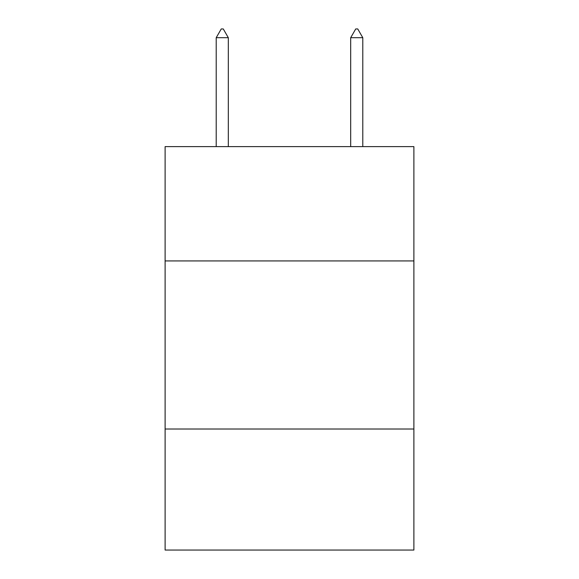 <?xml version="1.0" encoding="UTF-8"?>
<svg xmlns="http://www.w3.org/2000/svg" width="579" height="579" viewBox="0 0 579 579"><rect width="100%" height="100%" fill="white"/><g stroke="black" fill="none" stroke-linecap="round" stroke-linejoin="round"><path stroke-width="0.87" d="M413.891 260.926L413.891 146.617L165.109 146.617L165.109 260.926L413.891 260.926L413.891 550.05L165.109 550.05L165.109 260.926M413.891 429.017L165.109 429.017M228.314 37.693L223.27 28.95L221.25 28.95L216.213 37.693L228.314 37.693L228.314 146.617M216.213 37.693L216.213 146.617M355.73 28.95L357.75 28.95L362.787 37.693L350.686 37.693L355.73 28.95M362.787 146.617L362.787 37.693M350.686 146.617L350.686 37.693"/></g></svg>
